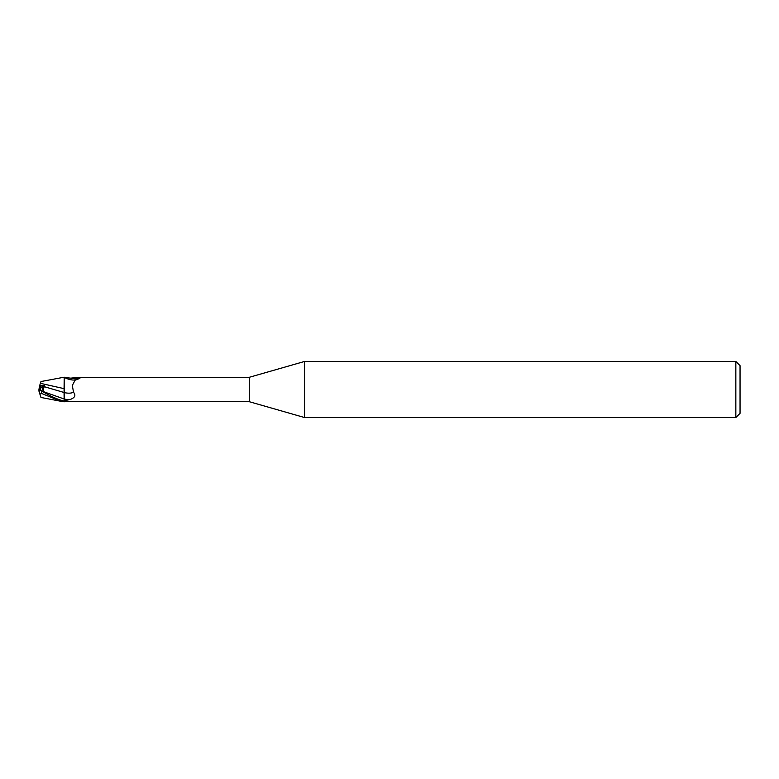 <?xml version="1.0" encoding="UTF-8"?>
<svg xmlns="http://www.w3.org/2000/svg" width="779" height="779" viewBox="0 0 779 779"><rect width="100%" height="100%" fill="white"/><g stroke="black" fill="none" stroke-linecap="round" stroke-linejoin="round"><path stroke-width="1.17" d="M40.352 390.191L40.352 386.024L43.624 386.033L41.784 390.922L43.634 386.033L39.525 386.014L38.95 389.51L44.257 391.954C43.186 390.834 43.196 389.081 44.276 386.686L64.073 392.489L64.073 388.468L64.19 392.528L64.19 377.192L64.073 388.896L64.19 377.202L40.975 381.535L40.235 383.823M304.54 417.544L249.28 401.701L249.28 377.299L304.54 361.456L735.843 361.456L740.05 365.663L740.05 413.337L735.843 417.544L304.54 417.544L304.54 361.456M735.843 417.544L735.843 361.456M61.239 401.341L40.975 397.465L39.885 394.086L41.754 393.551L61.239 401.341L64.19 401.808L64.19 401.01C59.204 400.153 51.726 396.862 41.754 391.116L38.95 389.471M64.19 401.477L64.19 392.519M64.102 396.891L64.073 392.489M249.28 401.701L64.978 401.282A13.029 7.196 -23.7 0 0 64.969 401.282L64.19 401.545M64.19 377.455L70.753 378.156L78.484 377.299L249.28 377.299M78.484 377.299L80.364 377.513L79.847 378.37L75.096 380.22L72.34 385.42L73.499 392.265C76.138 395.381 74.92 397.845 69.828 399.627L64.19 400.659L64.19 399.023A18.959 10.468 -156.3 0 0 69.828 399.627M70.753 378.156A13.691 7.556 -156.3 0 0 80.364 377.513L79.847 378.37M64.969 377.718A13.029 7.196 -156.3 0 0 73.138 380.045L75.621 379.899M64.19 392.548A13.73 7.576 -156.3 0 0 73.499 392.265M64.19 388.663L40.401 383.326M40.352 388.458L44.432 385.439L39.71 385.439L39.525 386.014M38.979 389.5L40.352 388.799L38.979 389.5M64.063 393.901L64.141 398.994L44.257 391.954M39.68 385.537L40.43 383.229M44.276 386.686L44.432 385.439M38.95 391.214L38.95 389.49L39.885 394.077M39.018 389.549L39.943 389.987M41.754 393.551L41.754 391.116"/></g></svg>
